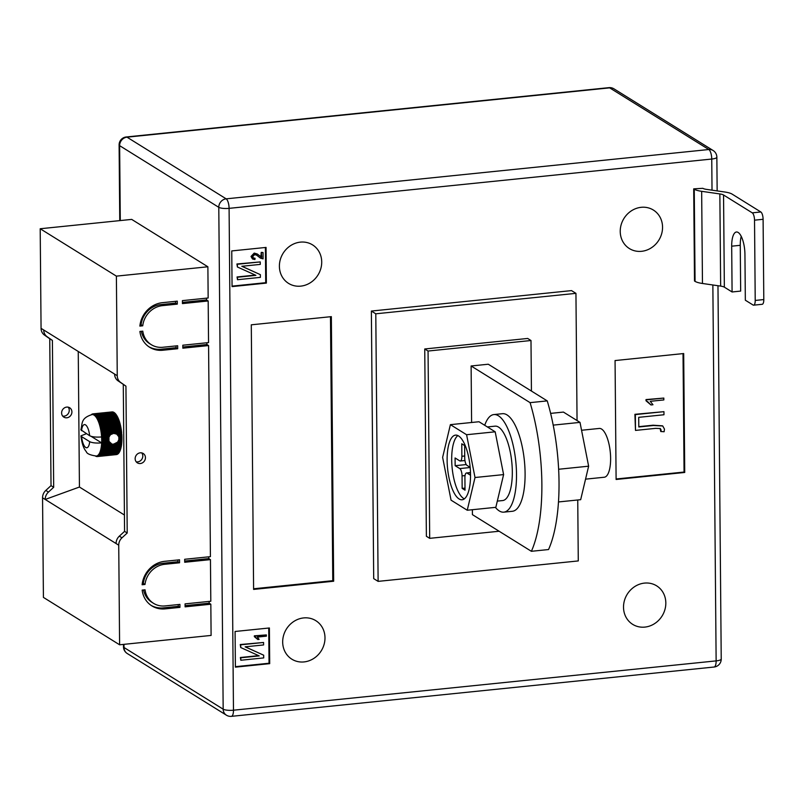<?xml version="1.0" encoding="UTF-8"?>
<svg xmlns="http://www.w3.org/2000/svg" width="804" height="804" viewBox="0 0 804 804"><rect width="100%" height="100%" fill="white"/><g stroke="black" fill="none" stroke-linecap="round" stroke-linejoin="round"><path stroke-width="1.21" d="M111.696 443.858L108.962 441.316L108.932 437.095L110.329 434.763L113.635 433.376L116.701 434.12L118.811 436.773L118.841 439.959L117.515 442.18L113.726 444.079L102.741 444.773A21.457 7.457 84.2 0 1 102.661 445.687L101.394 445.989A20.844 7.246 -95.8 0 0 101.575 444.079A20.844 7.246 -95.8 0 0 101.656 442.893C96.178 443.305 92.189 442.893 89.696 441.667L81.596 436.632A11.648 4.05 -95.8 0 0 85.716 447.476A11.648 4.05 -95.8 0 0 89.696 441.667M119.605 422.13A21.457 7.457 -95.8 0 0 119.494 421.758L119.605 422.13A21.457 7.457 -95.8 0 1 119.685 422.381L119.987 423.437A21.457 7.457 -95.8 0 1 120.228 424.361L120.489 425.477A21.457 7.457 -95.8 0 1 120.7 426.442L120.932 427.597A21.457 7.457 -95.8 0 1 121.102 428.602L121.293 429.778A21.457 7.457 -95.8 0 1 121.434 430.803L121.575 431.999A21.457 7.457 -95.8 0 1 121.685 433.034L115.746 433.637L121.525 433.627L121.786 434.24L117.444 434.683M62.672 416.07A5.517 4.995 121.9 0 0 64.159 416.15A5.517 4.995 121.9 0 0 68.732 412.723A5.517 4.995 121.9 0 0 68.209 407.166M66.712 407.095A5.517 4.995 -58.1 0 1 69.677 407.759A5.517 4.995 -58.1 0 1 71.687 413.547A5.517 4.995 -58.1 0 1 66.812 417.799A5.517 4.995 -58.1 0 1 63.848 417.125A5.517 4.995 -58.1 0 1 61.838 411.336A5.517 4.995 -58.1 0 1 66.712 407.095M136.208 461.808A5.517 4.995 121.9 0 0 137.695 461.878A5.517 4.995 121.9 0 0 142.268 458.461A5.517 4.995 121.9 0 0 141.745 452.903M140.348 463.526A5.517 4.995 121.9 0 0 145.222 459.285A5.517 4.995 121.9 0 0 143.212 453.496A5.517 4.995 121.9 0 0 140.248 452.823A5.517 4.995 121.9 0 0 135.373 457.074A5.517 4.995 121.9 0 0 137.383 462.863A5.517 4.995 121.9 0 0 140.348 463.526M162.438 305.641L177.302 304.123L177.282 301.148L162.408 302.676A24.522 22.21 121.9 0 0 139.866 326.102L142.74 325.811A21.457 19.427 121.9 0 1 162.438 305.641L160.78 304.615A21.457 19.427 121.9 0 0 141.092 324.776L142.74 325.811M165.081 608.889L179.955 607.372L179.925 604.397L165.051 605.925A21.457 19.427 -58.1 0 1 153.544 603.332A21.457 19.427 -58.1 0 1 145.052 589.814L142.167 590.106A24.522 22.21 -58.1 0 0 151.926 605.935A24.522 22.21 -58.1 0 0 165.081 608.889L163.423 607.864A24.522 22.21 -58.1 0 1 151.112 605.402M142.117 584.759L145.001 584.458A21.457 19.427 -58.1 0 1 164.689 564.297L179.563 562.78L179.533 559.805L164.669 561.323A24.522 22.21 -58.1 0 0 142.117 584.759M139.906 331.449L142.79 331.158A21.457 19.427 121.9 0 0 151.283 344.675A21.457 19.427 121.9 0 0 162.8 347.268L177.664 345.75L177.694 348.725L162.82 350.242A24.522 22.21 121.9 0 1 149.665 347.278A24.522 22.21 121.9 0 1 139.906 331.449M182.448 303.6L182.428 300.626L208.156 297.993L207.884 266.777L116.389 276.134L117.253 375.729A9.196 8.331 121.9 0 0 120.63 382.433L125.937 386.151L127.213 533.012L121.987 537.806A9.196 8.331 -58.1 0 0 118.731 545.192L119.605 644.788L211.1 635.431L210.829 604.216L185.101 606.849L185.071 603.874L210.809 601.241L210.447 559.624L184.709 562.257L184.679 559.282L210.417 556.649L208.578 345.569L182.84 348.192L182.809 345.217L208.548 342.594L208.186 300.967L182.448 303.6M182.438 302.404L206.527 299.942L206.517 298.163M206.527 299.942L208.186 300.967M182.83 346.996L206.919 344.534L206.899 342.765M206.919 344.534L208.578 345.569M184.699 561.051L208.789 558.589L208.769 556.82M208.789 558.589L210.447 559.624M185.091 605.653L209.171 603.191L209.161 601.412M209.171 603.191L210.829 604.216M41.064 328.344L43.717 329.992A9.196 8.331 121.9 0 0 47.094 336.695L44.441 335.047A9.196 8.331 121.9 0 1 41.064 328.344L40.2 228.748L131.695 219.402L207.884 266.777M119.605 644.788L43.416 597.402L42.552 497.807A9.196 8.331 -58.1 0 1 45.798 490.43L51.024 485.636L49.747 338.765L44.441 335.047M42.552 497.807L45.195 499.455L79.435 487.033L78.249 351.469M79.435 487.033L124.419 515.012M113.073 412.181L113.012 412A21.457 7.457 -95.8 0 0 112.64 411.919L93.616 413.869A21.457 7.457 84.2 0 1 93.988 413.939L93.234 414.713A20.844 7.246 -95.8 0 0 92.47 414.562A20.844 7.246 -95.8 0 0 92.078 414.573C80.561 418.191 82.611 423.366 80.892 429.808L89.646 435.728A11.648 4.05 -95.8 0 0 85.525 424.884A11.648 4.05 -95.8 0 0 81.546 430.693M113.907 412.623L113.816 412.321A21.457 7.457 -95.8 0 0 113.444 412.14L94.42 414.09A21.457 7.457 84.2 0 1 94.792 414.261L94.018 415.085A20.844 7.246 -95.8 0 0 93.234 414.713L94.42 414.09M114.731 413.306L114.62 412.874A21.457 7.457 -95.8 0 0 114.248 412.593L95.224 414.532A21.457 7.457 84.2 0 1 95.596 414.824L94.812 415.688A20.844 7.246 -95.8 0 0 94.018 415.085L95.224 414.532M115.545 414.201L115.434 413.658A21.457 7.457 -95.8 0 0 115.062 413.266L96.038 415.216A21.457 7.457 84.2 0 1 96.4 415.598L95.586 416.502A20.844 7.246 -95.8 0 0 94.812 415.688L96.038 415.216M116.339 415.296L116.218 414.653A21.457 7.457 -95.8 0 0 115.856 414.16L96.832 416.11A21.457 7.457 84.2 0 1 97.194 416.593L96.349 417.517A20.844 7.246 -95.8 0 0 95.586 416.502L96.832 416.11M117.093 416.603L116.992 415.849A21.457 7.457 -95.8 0 0 116.64 415.266L97.616 417.216A21.457 7.457 84.2 0 1 97.967 417.789L97.093 418.733A20.844 7.246 -95.8 0 0 96.349 417.517L97.616 417.216M119.494 421.758A21.457 7.457 -95.8 0 0 119.414 421.507L119.082 420.522A21.457 7.457 -95.8 0 0 118.791 419.708L118.429 418.804A21.457 7.457 -95.8 0 0 118.108 418.06L117.726 417.236A21.457 7.457 -95.8 0 0 117.394 416.572L98.369 418.512A21.457 7.457 84.2 0 1 98.701 419.175L97.797 420.13A20.844 7.246 -95.8 0 0 97.093 418.733L98.369 418.512M121.685 433.034L121.525 433.627M121.263 446.592L102.239 448.531A21.457 7.457 84.2 0 1 102.078 449.325L121.102 447.386A21.457 7.457 -95.8 0 0 121.263 446.592L121.434 445.627A21.457 7.457 -95.8 0 0 121.555 444.773L121.685 443.738A21.457 7.457 -95.8 0 0 121.766 442.833L121.846 441.738A21.457 7.457 -95.8 0 0 121.896 440.783L121.937 439.647A21.457 7.457 -95.8 0 0 121.947 438.652L121.937 437.476A21.457 7.457 -95.8 0 0 121.906 436.461L121.856 435.265A21.457 7.457 -95.8 0 0 121.786 434.24M120.801 447.416L120.891 448.26L101.867 450.21A21.457 7.457 84.2 0 1 101.666 450.923L100.379 450.964A20.844 7.246 -95.8 0 0 100.791 449.456A20.844 7.246 -95.8 0 0 101.133 447.798A20.844 7.246 -95.8 0 0 101.394 445.989L102.53 446.722A21.457 7.457 84.2 0 1 102.409 447.577L101.133 447.798L102.239 448.531M101.666 450.923L120.7 448.984A21.457 7.457 -95.8 0 0 120.891 448.26M120.399 449.014L120.449 449.768L101.425 451.717A21.457 7.457 84.2 0 1 101.193 452.35L99.897 452.3A20.844 7.246 -95.8 0 0 100.379 450.964L101.425 451.717M101.193 452.35L120.218 450.401A21.457 7.457 -95.8 0 0 120.449 449.768M119.917 450.441L119.937 451.094L100.912 453.044A21.457 7.457 84.2 0 1 100.651 453.587L99.354 453.456A20.844 7.246 -95.8 0 0 99.897 452.3L100.912 453.044M100.651 453.587L119.675 451.647A21.457 7.457 -95.8 0 0 119.756 451.486L119.866 451.255A21.457 7.457 -95.8 0 0 119.937 451.094M119.364 451.677L119.364 452.23L100.339 454.17A21.457 7.457 84.2 0 1 100.048 454.622L98.751 454.401A20.844 7.246 -95.8 0 0 99.354 453.456L100.339 454.17M100.048 454.622L119.072 452.682A21.457 7.457 -95.8 0 0 119.364 452.23M118.751 452.712L99.706 455.094A21.457 7.457 84.2 0 1 99.394 455.446L98.108 455.144A20.844 7.246 -95.8 0 0 98.751 454.401L99.706 455.094M99.394 455.446L118.419 453.506A21.457 7.457 -95.8 0 0 118.731 453.144M118.077 453.536L99.023 455.798A21.457 7.457 84.2 0 1 98.691 456.049L97.415 455.677A20.844 7.246 -95.8 0 0 98.108 455.144L99.023 455.798M98.691 456.049L117.716 454.099A21.457 7.457 -95.8 0 0 118.047 453.858M117.354 454.139L98.299 456.28A21.457 7.457 84.2 0 1 97.957 456.421L96.691 455.979A20.844 7.246 -95.8 0 0 97.415 455.677L98.299 456.28M97.957 456.421L116.982 454.481A21.457 7.457 -95.8 0 0 117.324 454.33M116.58 454.521L97.545 456.521A21.457 7.457 84.2 0 1 97.374 456.551A21.457 7.457 84.2 0 1 97.183 456.561L95.937 456.049A20.844 7.246 -95.8 0 0 96.319 456.039A20.844 7.246 -95.8 0 0 96.691 455.979L97.545 456.521M47.094 336.695L52.401 340.414L53.677 487.284L48.451 492.078A9.196 8.331 -58.1 0 0 45.195 499.455L116.088 543.544A9.196 8.331 -58.1 0 1 119.334 536.157L124.57 531.364L127.213 533.012M43.717 329.992L114.61 374.081A9.196 8.331 121.9 0 0 117.977 380.784L125.937 386.151M40.2 228.748L116.389 276.134M52.401 340.414L49.747 338.765M53.677 487.284L51.024 485.636M123.283 384.503L124.57 531.364M86.39 433.708L80.953 435.848L81.596 436.632M108.932 437.095L101.646 437.838A20.844 7.246 -95.8 0 0 101.595 436.954C96.128 437.356 92.138 436.944 89.646 435.728M101.595 436.954A20.844 7.246 -95.8 0 0 101.505 435.667A20.844 7.246 -95.8 0 0 101.284 433.497A20.844 7.246 -95.8 0 0 100.982 431.346A20.844 7.246 -95.8 0 0 100.611 429.246A20.844 7.246 -95.8 0 0 100.168 427.195A20.844 7.246 -95.8 0 0 99.656 425.246A20.844 7.246 -95.8 0 0 99.093 423.406A20.844 7.246 -95.8 0 0 98.47 421.698A20.844 7.246 -95.8 0 0 97.797 420.13L99.083 420A21.457 7.457 84.2 0 1 99.405 420.743L98.47 421.698L99.766 421.648A21.457 7.457 84.2 0 1 100.058 422.462L99.093 423.406L100.389 423.457A21.457 7.457 84.2 0 1 100.661 424.331L99.656 425.246L100.962 425.376A21.457 7.457 84.2 0 1 101.203 426.311L100.168 427.195L101.465 427.416A21.457 7.457 84.2 0 1 101.676 428.391L100.611 429.246L101.907 429.537A21.457 7.457 84.2 0 1 102.078 430.542L100.982 431.346L102.269 431.728A21.457 7.457 84.2 0 1 102.409 432.743L101.284 433.497L102.55 433.949A21.457 7.457 84.2 0 1 102.661 434.974L101.505 435.667L102.761 436.18A21.457 7.457 84.2 0 1 102.822 437.215L101.646 437.838L102.882 438.401A21.457 7.457 84.2 0 1 102.912 439.426L101.706 439.979A20.844 7.246 -95.8 0 0 101.646 437.838M109.434 436.532L102.822 437.215M110.108 435.426L102.761 436.18M108.811 438.823L102.912 439.426M108.982 437.778L102.882 438.401M109.012 440.964L101.686 442.059A20.844 7.246 -95.8 0 0 101.706 439.979L102.922 440.592A21.457 7.457 84.2 0 1 102.912 441.587M108.821 439.989L102.922 440.592M110.178 442.934L102.822 443.687L101.575 444.079L102.741 444.773M109.485 442.049L102.872 442.723A21.457 7.457 84.2 0 1 102.822 443.687M121.595 442.029L116.771 442.522M121.766 442.833L115.836 443.436M110.681 443.356L101.575 444.079M121.695 440.019L118.419 440.351M121.896 440.783L118.309 441.145M108.962 441.316L101.686 442.059L102.872 442.723M121.726 437.929L118.861 438.22M121.947 438.652L119.052 438.944M108.57 439.275L101.706 439.979M121.665 435.788L118.389 436.13M121.906 436.461L118.811 436.773M110.329 434.763L101.505 435.667M111.605 434.059L102.661 434.974M91.355 414.613A21.457 7.457 84.2 0 1 91.475 414.512A21.457 7.457 84.2 0 1 91.686 414.361L92.078 414.13A21.457 7.457 84.2 0 1 92.42 413.99L92.832 413.879A21.457 7.457 84.2 0 1 93.013 413.859A21.457 7.457 84.2 0 1 93.194 413.849L92.47 414.562L93.616 413.869M112.218 411.899L93.194 413.849M113.012 412L93.988 413.939M113.816 412.321L94.792 414.261M114.62 412.874L95.596 414.824M115.434 413.658L96.4 415.598M116.218 414.653L97.194 416.593M116.992 415.849L97.967 417.789M117.726 417.236L98.701 419.175M118.108 418.06L99.083 420M118.429 418.804L99.405 420.743M118.791 419.708L99.766 421.648M119.082 420.522L100.058 422.462M119.414 421.507L100.389 423.457M119.685 422.381L100.661 424.331M119.987 423.437L100.962 425.376M120.228 424.361L101.203 426.311M120.489 425.477L101.465 427.416M120.7 426.442L101.676 428.391M120.932 427.597L101.907 429.537M121.102 428.602L102.078 430.542M121.293 429.778L102.269 431.728M121.434 430.803L102.409 432.743M121.575 431.999L102.55 433.949M121.856 435.265L118.258 435.637M121.937 437.476L119.042 437.778M121.937 439.647L118.841 439.959M121.846 441.738L117.515 442.18M101.686 442.059A20.844 7.246 84.2 0 1 101.656 442.893L91.093 436.331M121.685 443.738L102.661 445.687M121.555 444.773L102.53 446.722M121.434 445.627L102.409 447.577M102.078 449.325L100.791 449.456L101.867 450.21M97.063 456.511L96.761 456.541A21.457 7.457 84.2 0 1 96.39 456.471L95.957 456.32A21.457 7.457 84.2 0 1 95.736 456.22A21.457 7.457 84.2 0 1 95.586 456.139M95.937 456.049L96.761 456.541M121.143 445.748L101.133 447.798M121.414 443.949L101.394 445.989M121.303 431.457L101.284 433.497M121.002 429.306L100.982 431.346M120.63 427.195L100.611 429.246M120.188 425.155L100.168 427.195M119.675 423.205L99.656 425.246M119.103 421.356L99.093 423.406M118.489 419.648L98.47 421.698M117.816 418.09L97.797 420.13M153.544 603.332L151.886 602.296A21.457 19.427 -58.1 0 1 143.584 589.965M163.423 607.864L178.297 606.347L178.277 604.568M178.297 606.347L179.955 607.372M142.268 583.543L143.343 583.433A21.457 19.427 -58.1 0 1 163.041 563.272L177.905 561.745L177.885 559.976M177.905 561.745L179.563 562.78M143.343 583.433L145.001 584.458M141.333 331.308A21.457 19.427 121.9 0 0 149.624 343.65L151.283 344.675M148.851 346.745A24.522 22.21 121.9 0 0 161.172 349.207L176.036 347.69L176.026 345.911M176.036 347.69L177.694 348.725M140.017 324.886L141.092 324.776M160.78 304.615L175.644 303.098L175.634 301.319M175.644 303.098L177.302 304.123M641.2 207.311A22.683 20.542 -58.1 0 1 653.371 210.045A22.683 20.542 -58.1 0 1 661.632 233.863A22.683 20.542 -58.1 0 1 641.582 251.31A22.683 20.542 -58.1 0 1 629.411 248.577A22.683 20.542 -58.1 0 1 621.15 224.758A22.683 20.542 -58.1 0 1 641.2 207.311M644.476 583.101A22.683 20.542 -58.1 0 1 656.647 585.845A22.683 20.542 -58.1 0 1 664.908 609.653A22.683 20.542 -58.1 0 1 644.868 627.1A22.683 20.542 -58.1 0 1 632.698 624.366A22.683 20.542 -58.1 0 1 624.437 600.548A22.683 20.542 -58.1 0 1 644.476 583.101M303.641 617.924A22.683 20.542 -58.1 0 1 315.811 620.668A22.683 20.542 -58.1 0 1 324.072 644.476A22.683 20.542 -58.1 0 1 304.033 661.923A22.683 20.542 -58.1 0 1 291.852 659.19A22.683 20.542 -58.1 0 1 283.601 635.371A22.683 20.542 -58.1 0 1 303.641 617.924M300.364 242.135A22.683 20.542 -58.1 0 1 312.535 244.868A22.683 20.542 -58.1 0 1 320.796 268.687A22.683 20.542 -58.1 0 1 300.746 286.134A22.683 20.542 -58.1 0 1 288.576 283.4A22.683 20.542 -58.1 0 1 280.315 259.581A22.683 20.542 -58.1 0 1 300.364 242.135M683.691 353.539L684.727 472.461L616.105 479.475L615.06 360.554L683.691 353.539M235.391 667.149L235.08 631.482L269.39 627.974L269.702 663.652L235.391 667.149M371.368 311.058L571.523 290.606L575.945 293.349L375.79 313.801L371.368 311.058L373.699 578.629L378.121 581.372L578.277 560.931L577.744 499.977M231.753 250.928L266.064 247.421L266.375 283.098L232.065 286.606L231.753 250.928M331.348 316.635L333.66 581.232L253.602 589.412L251.29 324.816L331.348 316.635M741.218 236.356A18.391 6.392 -95.8 0 0 740.263 245.31L740.665 291.088L732.082 291.973L724.354 287.159A9.196 2.241 179.5 0 0 720.655 286.103L702.465 283.48A18.391 4.472 -0.5 0 1 695.058 281.36L694.505 281.018L693.701 188.85L702.827 188.317A9.196 2.241 179.5 0 0 706.535 189.382L724.726 191.995A18.391 4.472 -0.5 0 1 732.132 194.126L760.835 211.975A6.13 2.131 84.2 0 1 763.096 219.291L754.524 220.175A6.13 2.131 -95.8 0 0 752.263 212.849L760.835 211.975M499.123 531.243L429.688 538.338L428.06 351.036L530.992 340.514L531.434 391.066M471.606 422.492L471.114 365.981L530.087 402.643A110.349 38.341 84.2 0 1 531.384 551.303L472.41 514.63L472.37 509.716M471.114 365.981L488.269 364.222L547.243 400.894A110.349 38.341 84.2 0 1 548.539 549.544L531.384 551.303M575.945 293.349L577.051 420.552M375.79 313.801L378.121 581.372M530.992 340.514L527.685 338.454L424.743 348.976L426.381 536.278L429.688 538.338M428.06 351.036L424.743 348.976M547.243 400.894L530.087 402.643M265.41 247.491L265.712 282.686L266.375 283.098M265.712 282.686L232.065 286.123M260.898 256.838L261.25 252.386L263.029 252.516L263.089 258.858L260.466 258.134L256.767 255.22L254.637 254.617L252.657 256.637L253.391 258.004L255.049 258.285L253.2 257.863M260.245 257.983L256.536 255.089M252.436 258.908L251.029 256.446L254.205 253.099L257.19 253.963M237.512 279.712L237.492 277.239L255.903 275.35L237.401 266.988L237.371 264.265L260.255 261.923L260.275 264.395L241.813 266.285L260.365 274.656L260.385 277.37L237.512 279.712L237.049 276.958L255.33 275.089M237.401 266.988L236.939 263.983L260.255 261.923M241.954 266.265L260.365 274.656M268.727 628.035L269.038 663.24L269.702 663.652M269.038 663.24L235.381 666.677M257.782 639.512L254.345 636.637L254.335 635.833L266.365 634.919L266.375 636.155L257.32 637.08L259.119 639.371L257.782 639.512L255.451 637.19M240.828 660.255L240.808 657.783L259.23 655.903L240.718 647.542L240.697 644.808L263.571 642.476L263.591 644.949L245.14 646.828L263.682 655.21L263.702 657.913L240.828 660.255L240.366 657.511L258.647 655.642M240.718 647.542L240.255 644.537L263.571 642.476M245.27 646.818L263.682 655.21M330.474 316.726L332.776 580.689L333.66 581.232M332.776 580.689L253.592 588.779M683.028 353.609L684.063 472.048L684.727 472.461M684.063 472.048L616.095 478.993M650.949 404.955L646.014 400.774L646.004 399.578L663.823 398.07L663.843 399.93L650.245 401.317L652.959 404.744L650.949 404.955L647.552 401.528M660.767 431.517L661.129 430.08L660.315 428.552L655.602 428.361L635.492 430.411L635.351 414.583L663.943 411.668L663.973 414.753L638.718 417.336L638.798 426.984L653.481 425.487L662.747 425.979L664.466 429.105L664.114 431.738L660.767 431.517L660.094 428.431M635.492 430.411L634.909 414.311L663.943 411.668M638.798 426.663L653.039 425.215L662.516 425.839M255.672 637.321L254.335 635.833M254.778 636.105L266.365 634.919M255.049 258.285L254.918 259.531L252.657 259.059L251.471 256.717L254.647 253.381L257.421 254.104L261.29 257.019M261.129 256.989L261.732 257.29L261.25 252.386M261.692 252.657L263.029 252.516M646.456 401.045L646.004 399.578M646.446 399.849L663.823 398.07M693.701 188.85L694.254 189.201A18.391 4.472 -0.5 0 0 701.661 191.322L719.851 193.935A9.196 2.241 179.5 0 1 723.55 195L752.263 212.849M740.263 245.31L731.69 246.185A18.391 6.392 -95.8 0 1 736.444 232.004A18.391 6.392 -95.8 0 1 744.936 254.426L745.338 300.214L753.067 305.017A6.13 2.131 -95.8 0 0 753.639 305.168A6.13 2.131 -95.8 0 0 755.217 300.445L763.8 299.57L763.096 219.291M763.8 299.57A6.13 2.131 84.2 0 1 762.212 304.294L753.639 305.168M755.217 300.445L754.524 220.175M731.69 246.185L732.082 291.973M558.499 501.947L580.679 499.686L588.629 466.189L580.006 422.381L563.423 412.08L550.619 413.387M588.629 466.189L558.639 469.255M580.006 422.381L553.202 425.125M484.711 425.296A49.044 17.045 84.2 0 1 493.867 414.573A49.044 17.045 84.2 0 1 498.44 415.789A49.044 17.045 84.2 0 1 516.309 468.028A49.044 17.045 84.2 0 1 503.837 512.148A49.044 17.045 84.2 0 1 499.264 510.922A49.044 17.045 84.2 0 1 495.385 507.364M493.867 414.573L502.45 413.688A49.044 17.045 84.2 0 1 507.012 414.914A49.044 17.045 84.2 0 1 524.891 467.154A49.044 17.045 84.2 0 1 512.419 511.274L503.837 512.148M487.365 426.944L495.053 426.16A37.396 12.995 84.2 0 1 498.47 427.045A37.396 12.995 84.2 0 1 512.158 466.822A37.396 12.995 84.2 0 1 502.651 500.56L497.314 501.103M459.094 498.962A32.492 11.286 84.2 0 1 447.255 464.36A32.492 11.286 84.2 0 1 455.516 435.125A32.492 11.286 84.2 0 1 458.541 435.939A32.492 11.286 84.2 0 1 470.39 470.541A32.492 11.286 84.2 0 1 462.119 499.776A32.492 11.286 84.2 0 1 459.094 498.962M464.34 498.862A32.492 11.286 84.2 0 1 463.667 498.5A32.492 11.286 84.2 0 1 452.069 467.204A32.492 11.286 84.2 0 1 457.878 435.567M585.553 479.154L604.286 477.234A24.522 8.522 -95.8 0 0 610.517 455.175A24.522 8.522 -95.8 0 0 601.583 429.055A24.522 8.522 -95.8 0 0 599.292 428.442L581.553 430.261M450.391 424.653L478.993 421.738L495.184 431.808L503.605 474.601L495.837 507.324L467.245 510.238L451.054 500.168L442.632 457.375L450.391 424.653L466.591 434.723L475.013 477.516L467.245 510.238M495.184 431.808L466.591 434.723M503.605 474.601L475.013 477.516M464.732 455.989L461.878 456.28L461.767 443.788L464.632 445.577L464.742 458.059A6.13 2.131 84.2 0 0 467.003 465.385L470.149 467.335M470.531 475.264L467.074 473.114L470.481 472.762M465.003 488.098L462.159 488.39L465.024 490.169L464.913 477.687A6.13 2.131 84.2 0 1 466.501 472.963A6.13 2.131 84.2 0 1 467.074 473.114M462.159 488.39L462.049 475.898L465.054 475.596M470.169 467.516L459.787 468.581A6.13 2.131 84.2 0 1 462.049 475.898M459.787 468.581L455.144 465.697L455.084 457.968L459.717 460.853A6.13 2.131 84.2 0 0 460.29 461.004A6.13 2.131 84.2 0 0 461.878 456.28M466.25 464.561L455.144 465.697M116.088 543.544L118.731 545.192M114.61 374.081L117.253 375.729M48.451 492.078L45.798 490.43M119.334 536.157L121.987 537.806M117.977 380.784L120.63 382.433M163.041 563.272L164.689 564.297M161.172 349.207L162.82 350.242M712.022 190.176L711.751 159.041L229.09 208.357L233.472 710.203L716.133 660.888L712.857 284.978M123.987 644.336L124.017 647.511L223.17 709.178L218.788 207.321L119.635 145.665L120.288 220.567M226.155 198.839L708.816 149.524L609.663 87.857L127.002 137.172L226.155 198.839A7.97 7.216 121.9 0 0 218.788 207.321A7.97 1.94 179.5 0 0 229.09 208.357A7.97 2.774 84.2 0 0 226.155 198.839M119.103 144.971A7.97 1.94 179.5 0 0 119.635 145.665A7.97 7.216 -58.1 0 1 127.002 137.172A7.97 2.774 84.2 0 0 126.258 136.971A7.97 7.97 0 0 0 119.103 144.971L119.756 220.618M613.934 88.822A7.97 7.97 0 0 0 608.919 87.656A7.97 2.774 84.2 0 1 609.663 87.857A7.97 7.216 -58.1 0 1 613.934 88.822L713.098 150.489A7.97 7.216 121.9 0 0 708.816 149.524A7.97 2.774 84.2 0 1 711.751 159.041A7.97 1.94 179.5 0 0 716.856 157.182A7.97 7.97 0 0 0 713.098 150.489M124.017 647.511A7.97 1.94 179.5 0 1 123.484 646.818A7.97 7.97 0 0 0 127.243 653.511A7.97 7.216 -58.1 0 1 124.017 647.511M223.17 709.178A7.97 7.216 121.9 0 0 226.396 715.178A7.97 7.97 0 0 0 231.411 716.344A7.97 2.774 84.2 0 0 233.472 710.203A7.97 1.94 179.5 0 1 223.17 709.178M717.972 285.711L721.228 659.029A7.97 1.94 179.5 0 1 716.133 660.888A7.97 2.774 84.2 0 1 714.073 667.029L231.411 716.344M695.058 281.36L694.254 189.201M724.354 287.159L723.55 195M720.655 286.103L719.851 193.935M702.465 283.48L701.661 191.322M80.953 435.848C81.827 443.356 83.616 448.622 86.319 451.657C86.822 453.677 90.159 455.144 96.319 456.039M93.013 413.859L112.037 411.919M97.374 456.551L116.399 454.602M608.919 87.656L126.258 136.971M123.454 644.396L123.484 646.818M127.243 653.511L226.396 715.178M716.856 157.182L717.148 190.91M714.073 667.029A7.97 7.97 0 0 0 721.228 659.029M470.481 472.551L466.501 472.963M464.943 460.531L460.29 461.004"/></g></svg>

